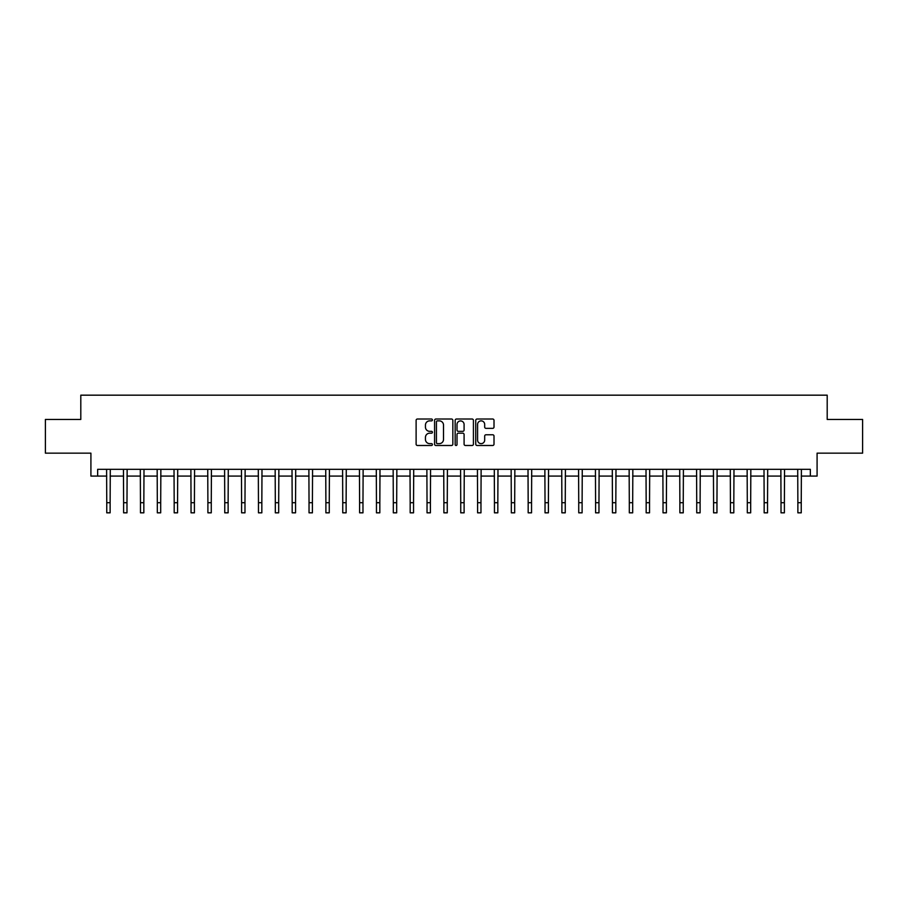 <?xml version="1.0" encoding="UTF-8"?>
<svg xmlns="http://www.w3.org/2000/svg" width="908" height="908" viewBox="0 0 908 908"><rect width="100%" height="100%" fill="white"/><g stroke="black" fill="none" stroke-linecap="round" stroke-linejoin="round"><path stroke-width="1.36" d="M432.424 419.95A0.931 0.931 0 0 0 431.493 419.019L417.43 419.019A1.328 1.328 0 0 0 416.114 420.347L416.114 444.171A1.328 1.328 0 0 0 417.43 445.488L431.493 445.488A0.931 0.931 0 0 0 432.424 444.568A0.931 0.931 0 0 0 431.493 443.637L429.677 443.637A4.234 4.234 0 0 1 425.443 439.404L425.443 437.418A4.234 4.234 0 0 1 429.677 433.184L431.493 433.184A0.931 0.931 0 0 0 432.424 432.253A0.931 0.931 0 0 0 431.493 431.334L429.677 431.334A4.234 4.234 0 0 1 425.443 427.089L425.443 425.103A4.234 4.234 0 0 1 429.677 420.869L431.493 420.869A0.931 0.931 0 0 0 432.424 419.95M492.681 428.349A1.328 1.328 0 0 0 494.009 427.032L494.009 420.347A1.328 1.328 0 0 0 492.681 419.019L477.063 419.019A1.328 1.328 0 0 0 475.747 420.347L475.747 444.171A1.328 1.328 0 0 0 477.063 445.488L492.681 445.488A1.328 1.328 0 0 0 494.009 444.171L494.009 436.09A1.328 1.328 0 0 0 492.681 434.773L485.996 434.773A1.328 1.328 0 0 0 484.679 436.09L484.679 440.096A3.541 3.541 0 0 1 481.138 443.637A3.541 3.541 0 0 1 477.597 440.096L477.597 424.411A3.541 3.541 0 0 1 481.138 420.869A3.541 3.541 0 0 1 484.679 424.411L484.679 427.032A1.328 1.328 0 0 0 485.996 428.349L492.681 428.349M97.655 476.087L97.655 469.334L810.345 469.334L810.345 476.087L817.087 476.087L817.087 453.16L862.6 453.16L862.6 419.439L827.199 419.439L827.199 395.173L80.801 395.173L80.801 419.439L45.4 419.439L45.4 453.16L90.913 453.16L90.913 476.087L106.758 476.087M452.842 420.347A1.328 1.328 0 0 0 451.514 419.019L435.897 419.019A1.328 1.328 0 0 0 434.58 420.347L434.58 444.171A1.328 1.328 0 0 0 435.897 445.488L451.514 445.488A1.328 1.328 0 0 0 452.842 444.171L452.842 420.347M456.486 419.019L472.103 419.019A1.328 1.328 0 0 1 473.42 420.347L473.42 444.171A1.328 1.328 0 0 1 472.103 445.488L465.418 445.488A1.328 1.328 0 0 1 464.09 444.171L464.09 434.501A1.328 1.328 0 0 0 462.774 433.184L458.336 433.184A1.328 1.328 0 0 0 457.008 434.501L457.008 444.568A0.931 0.931 0 0 1 456.088 445.488A0.931 0.931 0 0 1 455.158 444.568L455.158 420.347A1.328 1.328 0 0 1 456.486 419.019M110.129 476.087L123.613 476.087M126.984 476.087L140.468 476.087M143.839 476.087L157.322 476.087M160.693 476.087L174.188 476.087M177.559 476.087L191.043 476.087M194.414 476.087L207.898 476.087M211.269 476.087L224.753 476.087M228.124 476.087L241.607 476.087M244.978 476.087L258.462 476.087M261.833 476.087L275.317 476.087M278.688 476.087L292.183 476.087M295.554 476.087L309.038 476.087M312.409 476.087L325.893 476.087M329.264 476.087L342.747 476.087M346.118 476.087L359.602 476.087M362.973 476.087L376.457 476.087M379.828 476.087L393.312 476.087M396.683 476.087L410.178 476.087M413.549 476.087L427.032 476.087M430.403 476.087L443.887 476.087M447.258 476.087L460.742 476.087M464.113 476.087L477.597 476.087M480.968 476.087L494.451 476.087M497.822 476.087L511.317 476.087M514.688 476.087L528.172 476.087M531.543 476.087L545.027 476.087M548.398 476.087L561.882 476.087M565.253 476.087L578.736 476.087M582.107 476.087L595.591 476.087M598.962 476.087L612.446 476.087M615.817 476.087L629.312 476.087M632.683 476.087L646.167 476.087M649.538 476.087L663.022 476.087M666.393 476.087L679.876 476.087M683.247 476.087L696.731 476.087M700.102 476.087L713.586 476.087M716.957 476.087L730.441 476.087M733.812 476.087L747.307 476.087M750.678 476.087L764.161 476.087M767.532 476.087L781.016 476.087M784.387 476.087L797.871 476.087M801.242 476.087L810.345 476.087M437.35 420.869A0.931 0.931 0 0 0 436.43 421.8L436.43 442.707A0.931 0.931 0 0 0 437.35 443.637L439.279 443.637A4.234 4.234 0 0 0 443.513 439.404L443.513 425.103A4.234 4.234 0 0 0 439.279 420.869L437.35 420.869M464.09 424.479A3.541 3.541 0 0 0 460.549 420.937A3.541 3.541 0 0 0 457.008 424.479L457.008 430.006A1.328 1.328 0 0 0 458.336 431.334L462.774 431.334A1.328 1.328 0 0 0 464.09 430.006L464.09 424.479M106.599 469.334L106.758 502.714L110.129 502.714L110.288 469.334M106.758 502.714L106.758 512.827L110.129 512.827L110.129 502.714M123.454 469.334L123.613 502.714L126.984 502.714L127.143 469.334M123.613 502.714L123.613 512.827L126.984 512.827L126.984 502.714M140.309 469.334L140.468 502.714L143.839 502.714L143.997 469.334M140.468 502.714L140.468 512.827L143.839 512.827L143.839 502.714M157.163 469.334L157.322 502.714L160.693 502.714L160.864 469.334M157.322 502.714L157.322 512.827L160.693 512.827L160.693 502.714M174.018 469.334L174.188 502.714L177.559 502.714L177.718 469.334M174.188 502.714L174.188 512.827L177.559 512.827L177.559 502.714M190.884 469.334L191.043 502.714L194.414 502.714L194.573 469.334M191.043 502.714L191.043 512.827L194.414 512.827L194.414 502.714M207.739 469.334L207.898 502.714L211.269 502.714L211.428 469.334M207.898 502.714L207.898 512.827L211.269 512.827L211.269 502.714M224.594 469.334L224.753 502.714L228.124 502.714L228.283 469.334M224.753 502.714L224.753 512.827L228.124 512.827L228.124 502.714M241.449 469.334L241.607 502.714L244.978 502.714L245.137 469.334M241.607 502.714L241.607 512.827L244.978 512.827L244.978 502.714M258.303 469.334L258.462 502.714L261.833 502.714L261.992 469.334M258.462 502.714L258.462 512.827L261.833 512.827L261.833 502.714M275.158 469.334L275.317 502.714L278.688 502.714L278.858 469.334M275.317 502.714L275.317 512.827L278.688 512.827L278.688 502.714M292.013 469.334L292.183 502.714L295.554 502.714L295.713 469.334M292.183 502.714L292.183 512.827L295.554 512.827L295.554 502.714M308.879 469.334L309.038 502.714L312.409 502.714L312.568 469.334M309.038 502.714L309.038 512.827L312.409 512.827L312.409 502.714M325.734 469.334L325.893 502.714L329.264 502.714L329.422 469.334M325.893 502.714L325.893 512.827L329.264 512.827L329.264 502.714M342.588 469.334L342.747 502.714L346.118 502.714L346.277 469.334M342.747 502.714L342.747 512.827L346.118 512.827L346.118 502.714M359.443 469.334L359.602 502.714L362.973 502.714L363.132 469.334M359.602 502.714L359.602 512.827L362.973 512.827L362.973 502.714M376.298 469.334L376.457 502.714L379.828 502.714L379.987 469.334M376.457 502.714L376.457 512.827L379.828 512.827L379.828 502.714M393.153 469.334L393.312 502.714L396.683 502.714L396.853 469.334M393.312 502.714L393.312 512.827L396.683 512.827L396.683 502.714M410.019 469.334L410.178 502.714L413.549 502.714L413.707 469.334M410.178 502.714L410.178 512.827L413.549 512.827L413.549 502.714M426.874 469.334L427.032 502.714L430.403 502.714L430.562 469.334M427.032 502.714L427.032 512.827L430.403 512.827L430.403 502.714M443.728 469.334L443.887 502.714L447.258 502.714L447.417 469.334M443.887 502.714L443.887 512.827L447.258 512.827L447.258 502.714M460.583 469.334L460.742 502.714L464.113 502.714L464.272 469.334M460.742 502.714L460.742 512.827L464.113 512.827L464.113 502.714M477.438 469.334L477.597 502.714L480.968 502.714L481.126 469.334M477.597 502.714L477.597 512.827L480.968 512.827L480.968 502.714M494.293 469.334L494.451 502.714L497.822 502.714L497.981 469.334M494.451 502.714L494.451 512.827L497.822 512.827L497.822 502.714M511.147 469.334L511.317 502.714L514.688 502.714L514.847 469.334M511.317 502.714L511.317 512.827L514.688 512.827L514.688 502.714M528.013 469.334L528.172 502.714L531.543 502.714L531.702 469.334M528.172 502.714L528.172 512.827L531.543 512.827L531.543 502.714M544.868 469.334L545.027 502.714L548.398 502.714L548.557 469.334M545.027 502.714L545.027 512.827L548.398 512.827L548.398 502.714M561.723 469.334L561.882 502.714L565.253 502.714L565.412 469.334M561.882 502.714L561.882 512.827L565.253 512.827L565.253 502.714M578.578 469.334L578.736 502.714L582.107 502.714L582.266 469.334M578.736 502.714L578.736 512.827L582.107 512.827L582.107 502.714M595.432 469.334L595.591 502.714L598.962 502.714L599.121 469.334M595.591 502.714L595.591 512.827L598.962 512.827L598.962 502.714M612.287 469.334L612.446 502.714L615.817 502.714L615.987 469.334M612.446 502.714L612.446 512.827L615.817 512.827L615.817 502.714M629.142 469.334L629.312 502.714L632.683 502.714L632.842 469.334M629.312 502.714L629.312 512.827L632.683 512.827L632.683 502.714M646.008 469.334L646.167 502.714L649.538 502.714L649.697 469.334M646.167 502.714L646.167 512.827L649.538 512.827L649.538 502.714M662.863 469.334L663.022 502.714L666.393 502.714L666.551 469.334M663.022 502.714L663.022 512.827L666.393 512.827L666.393 502.714M679.717 469.334L679.876 502.714L683.247 502.714L683.406 469.334M679.876 502.714L679.876 512.827L683.247 512.827L683.247 502.714M696.572 469.334L696.731 502.714L700.102 502.714L700.261 469.334M696.731 502.714L696.731 512.827L700.102 512.827L700.102 502.714M713.427 469.334L713.586 502.714L716.957 502.714L717.116 469.334M713.586 502.714L713.586 512.827L716.957 512.827L716.957 502.714M730.282 469.334L730.441 502.714L733.812 502.714L733.982 469.334M730.441 502.714L730.441 512.827L733.812 512.827L733.812 502.714M747.136 469.334L747.307 502.714L750.678 502.714L750.837 469.334M747.307 502.714L747.307 512.827L750.678 512.827L750.678 502.714M764.003 469.334L764.161 502.714L767.532 502.714L767.691 469.334M764.161 502.714L764.161 512.827L767.532 512.827L767.532 502.714M780.857 469.334L781.016 502.714L784.387 502.714L784.546 469.334M781.016 502.714L781.016 512.827L784.387 512.827L784.387 502.714M797.712 469.334L797.871 502.714L801.242 502.714L801.401 469.334M797.871 502.714L797.871 512.827L801.242 512.827L801.242 502.714"/></g></svg>
